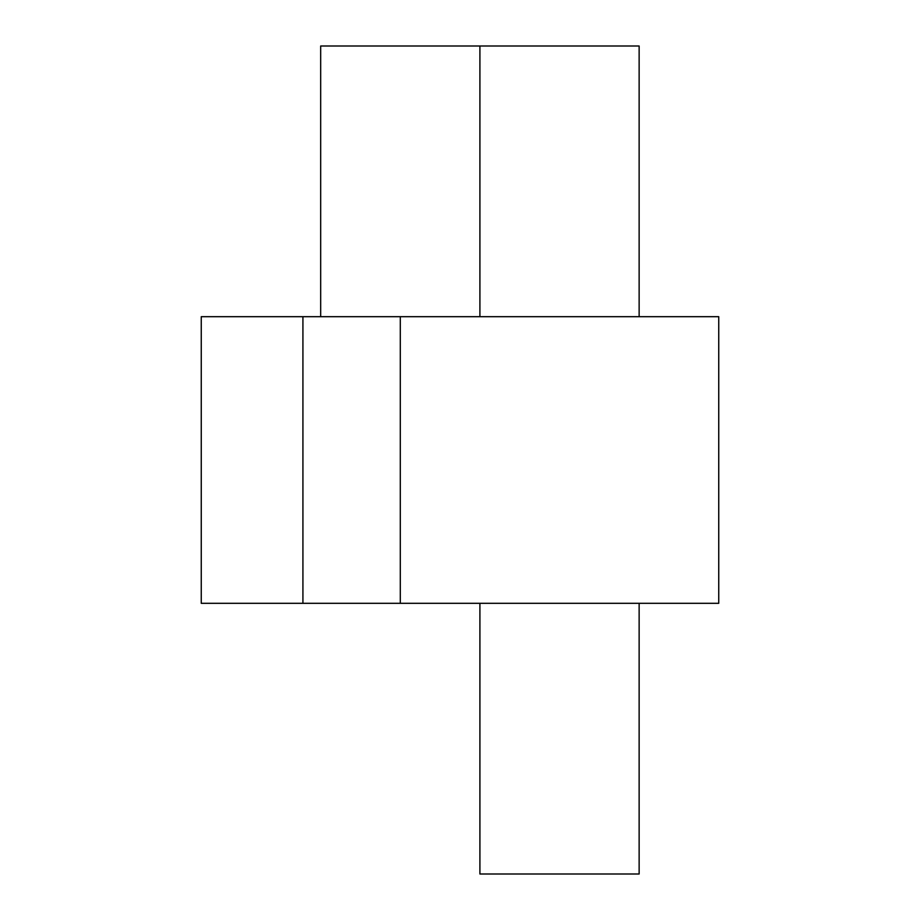 <?xml version="1.0" encoding="UTF-8"?>
<svg xmlns="http://www.w3.org/2000/svg" width="920" height="920" viewBox="0 0 920 920"><rect width="100%" height="100%" fill="white"/><g stroke="black" fill="none" stroke-linecap="round" stroke-linejoin="round"><path stroke-width="1.38" d="M302.921 316.687L201.25 316.687L201.25 603.313L302.921 603.313L302.921 316.687L400.292 316.687L400.292 603.313L302.921 603.313M400.292 316.687L718.75 316.687L718.75 603.313L400.292 603.313M320.678 316.687L320.678 46L639.135 46L639.135 316.687M639.135 603.313L639.135 874L479.906 874L479.906 603.313M479.906 46L479.906 316.687"/></g></svg>
